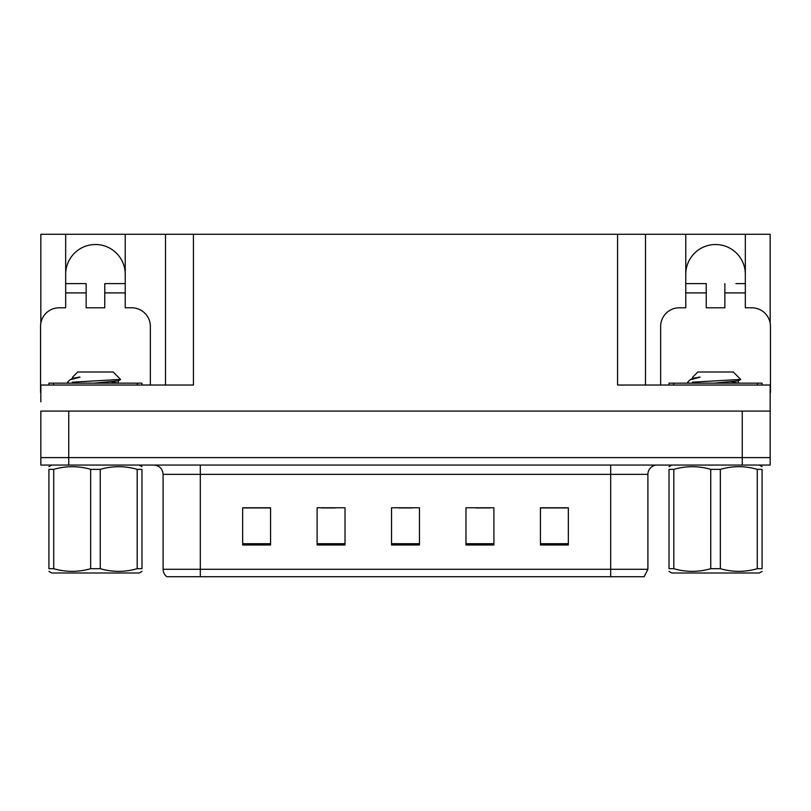 <?xml version="1.0" encoding="UTF-8"?>
<svg xmlns="http://www.w3.org/2000/svg" width="811" height="811" viewBox="0 0 811 811"><rect width="100%" height="100%" fill="white"/><g stroke="black" fill="none" stroke-linecap="round" stroke-linejoin="round"><path stroke-width="1.22" d="M65.671 274.3A29.774 29.774 0 0 1 95.455 244.516A29.774 29.774 0 0 1 125.229 274.3M40.834 392.473A18.612 18.612 0 0 0 40.55 392.473L40.55 326.407A18.612 18.612 0 0 1 59.162 307.795L65.671 307.795L65.671 292.903L86.148 292.903L86.148 307.795L104.761 307.795L104.761 292.903L125.229 292.903L125.229 234.288L617.566 234.288L617.566 385.032L770.166 385.032L770.166 411.086L40.834 411.086L40.834 457.607L68.742 457.607L40.834 457.607L40.834 465.058L68.742 465.058L68.742 457.607L742.258 457.607L68.742 457.607L68.742 411.086M40.834 401.78L40.834 385.032L193.434 385.032L193.434 234.288M86.148 292.903L86.148 283.607L65.671 283.607L65.671 234.288L40.834 234.288L40.834 323.194M68.742 465.058L770.166 465.058L770.166 457.607L742.258 457.607L770.166 457.607L770.166 401.78M660.651 385.032L660.651 326.407A18.612 18.612 0 0 1 679.263 307.795L685.771 307.795L685.771 292.903L706.239 292.903L706.239 307.795L724.852 307.795L724.852 292.903L745.329 292.903L745.329 234.288L770.166 234.288L770.166 323.194M165.515 234.288L165.515 385.032M617.566 234.288L645.485 234.288L645.485 385.032L645.485 234.288L685.771 234.288L685.771 292.903M745.329 234.288L685.771 234.288M65.671 234.288L125.229 234.288M745.329 274.3A29.774 29.774 0 0 0 715.545 244.516A29.774 29.774 0 0 0 685.771 274.3M647.898 569.271L644.177 576.712L610.683 576.712L610.683 569.271L647.898 569.271L647.898 474.354A9.306 9.306 0 0 1 657.204 465.058M610.683 576.712L166.823 576.712A9.306 9.306 0 0 1 163.102 569.271L163.102 474.354C162.545 468.707 159.443 465.605 153.796 465.058M568.339 544.982L568.339 507.767L540.43 507.767L540.43 544.982L568.339 544.982M493.899 544.982L493.899 507.767L465.98 507.767L465.98 544.982L493.899 544.982M270.57 544.982L270.57 507.767L242.661 507.767L242.661 544.982L270.57 544.982M345.02 544.982L345.02 507.767L317.101 507.767L317.101 544.982L345.02 544.982M419.459 544.982L419.459 507.767L391.541 507.767L391.541 544.982L419.459 544.982M163.102 569.271L200.317 569.271L200.317 576.712L187.929 576.712M540.43 507.95L567.224 507.95M553.264 507.95L541.454 507.95M321.288 507.95L335.247 507.95M269.739 507.95L257.918 507.95M243.959 507.95L270.57 507.95M475.935 507.95L489.895 507.95M398.617 507.95L412.576 507.95M125.229 292.903L125.229 307.795L131.737 307.795A18.612 18.612 0 0 1 150.349 326.407L150.349 385.032M125.229 283.607L104.761 283.607L104.761 292.903M65.671 283.607L65.671 292.903M706.239 292.903L706.239 283.607L685.771 283.607M745.329 292.903L745.329 307.795L751.838 307.795A18.612 18.612 0 0 1 770.45 326.407L770.45 392.473A18.612 18.612 0 0 0 770.166 392.473M745.329 283.607L735.942 283.607M724.852 283.607L724.852 292.903M695.159 283.607L706.239 283.607M48.924 385.032L48.924 383.167L141.976 383.167L141.976 385.032M669.024 385.032L669.024 383.167L762.076 383.167L762.076 385.032M141.976 571.38L139.188 572.992L51.711 572.992L48.924 571.38M137.181 469.356L141.976 469.356C141.976 465.808 141.976 465.808 141.976 469.356L141.976 568.693C141.976 572.242 141.976 572.242 141.976 568.693L137.181 568.693L137.181 469.356C124.935 465.808 112.628 465.808 100.25 469.356L90.65 469.356C78.414 465.808 66.096 465.808 53.719 469.356L48.924 469.356C48.924 465.808 48.924 465.808 48.924 469.356L48.924 568.693C48.924 572.242 48.924 572.242 48.924 568.693L53.719 568.693C65.965 572.242 78.272 572.242 90.65 568.693L90.65 469.356M100.25 469.356L100.25 568.693C112.496 572.242 124.803 572.242 137.181 568.693M100.25 568.693L90.65 568.693M68.641 383.167L67.536 382.468L68.083 382.194L67.536 382.468M72.574 378.402L72.574 377.156L77.724 372.006L113.175 372.006L120.596 379.416L72.311 382.194M67.536 382.194L70.05 379.791L80.025 377.156L78.282 377.156M53.719 469.356L53.719 568.693M93.731 383.167L118.203 380.876L120.555 379.507M118.244 383.167L111.776 381.89M70.05 379.791L72.706 378.25L80.025 377.156M762.076 571.38L759.289 572.992L671.812 572.992L669.024 571.38M757.281 469.356L762.076 469.356C762.076 465.808 762.076 465.808 762.076 469.356L762.076 568.693C762.076 572.242 762.076 572.242 762.076 568.693L757.281 568.693L757.281 469.356C745.035 465.808 732.728 465.808 720.35 469.356L710.75 469.356C698.504 465.808 686.197 465.808 673.819 469.356L669.024 469.356C669.024 465.808 669.024 465.808 669.024 469.356L669.024 568.693C669.024 572.242 669.024 572.242 669.024 568.693L673.819 568.693C686.065 572.242 698.372 572.242 710.75 568.693L710.75 469.356M720.35 469.356L720.35 568.693C732.586 572.242 744.903 572.242 757.281 568.693M720.35 568.693L710.75 568.693M688.742 383.167L687.637 382.468L688.174 382.194L687.637 382.468M692.675 378.402L692.675 377.156L697.825 372.006L733.276 372.006L740.686 379.416L692.412 382.194M687.637 382.194L690.151 379.791L700.126 377.156L698.383 377.156M673.819 469.356L673.819 568.693M713.832 383.167L738.294 380.876L740.656 379.507M738.345 383.167L731.877 381.89M690.151 379.791L692.797 378.25L700.126 377.156M742.258 411.086L742.258 465.058M610.683 465.058L610.683 474.354L163.102 474.354M647.898 474.354L610.683 474.354L610.683 569.271L200.317 569.271L200.317 465.058M419.459 543.694L391.541 543.694M345.02 543.694L317.101 543.694M270.57 543.694L242.661 543.694M493.899 543.694L465.98 543.694M568.339 543.694L540.43 543.694M137.323 383.167L137.323 385.032M53.577 383.167L53.577 385.032M757.423 383.167L757.423 385.032M673.677 383.167L673.677 385.032M139.188 465.058L141.976 466.67M51.711 465.058L48.924 466.67M118.325 380.724L118.325 383.056M759.289 465.058L762.076 466.67M671.812 465.058L669.024 466.67M738.426 380.724L738.426 383.056"/></g></svg>
